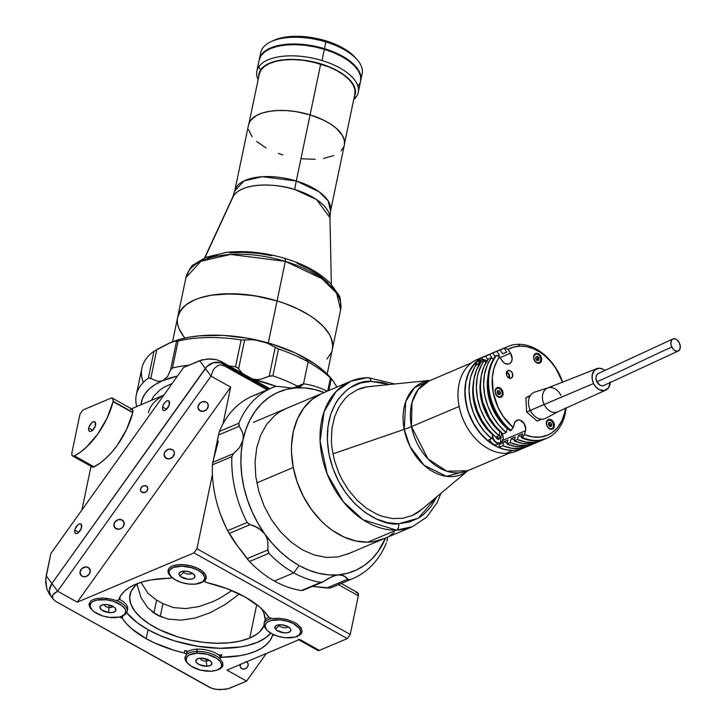 <?xml version="1.0" encoding="UTF-8"?>
<svg xmlns="http://www.w3.org/2000/svg" width="726" height="726" viewBox="0 0 726 726"><rect width="100%" height="100%" fill="white"/><g stroke="black" fill="none" stroke-linecap="round" stroke-linejoin="round"><path stroke-width="1.09" d="M246.568 661.84A4.274 3.63 -36.4 0 1 246.604 661.858A4.274 3.63 -36.4 0 1 247.602 662.729A4.274 3.63 -36.4 0 1 246.913 667.675A4.274 3.63 -36.4 0 1 241.731 668.682L240.179 666.595L241.731 668.682A4.274 3.63 -36.4 0 1 240.723 667.811A4.274 3.63 -36.4 0 1 240.379 664.453M338.715 584.53L338.715 584.53A5.182 2.559 119.2 0 1 338.67 584.766L358.326 595.756A5.182 2.559 -60.8 0 0 357.609 592.607L341.256 583.459M148.04 629.696A78.989 36.799 -168.2 0 0 270.716 633.126L265.879 637.619L257.394 642.338L246.604 645.759L240.469 646.948L219.842 648.282L197.291 646.213L174.739 640.931L160.682 635.831L148.04 629.696L146.162 638.662L148.04 629.696L137.296 622.754L126.651 612.753A78.989 36.799 -168.2 0 0 148.04 629.696M188.352 651.304A78.989 36.799 11.8 0 1 184.803 650.523L184.295 652.992A78.989 36.799 11.8 0 1 146.162 638.662A78.989 36.799 11.8 0 1 122.277 618.325L122.794 615.857A2.586 1.207 -168.2 0 0 122.739 615.784L122.794 615.857A78.989 36.799 11.8 0 1 122.748 615.784M272.74 634.234L272.431 635.686A78.989 36.799 11.8 0 1 221.33 657.266L221.847 654.807A78.989 36.799 11.8 0 1 218.453 654.788M244.98 596.926A78.989 36.799 11.8 0 1 268.865 617.263L264.7 611.918L259.255 606.682L244.98 596.926L227.075 588.695L206.846 582.597A2.586 1.207 11.8 0 1 205.603 582.134A2.586 1.207 11.8 0 1 204.687 580.918A2.586 1.207 11.8 0 1 204.859 580.6L206.229 577.651L205.231 574.284L201.982 570.917L196.891 567.968L190.584 565.808L183.85 564.701L177.525 564.792L172.398 566.053A19.42 9.048 11.8 0 1 194.459 566.988A19.42 9.048 11.8 0 1 206.148 578.268A19.42 9.048 11.8 0 1 204.859 580.6L205.068 581.753L206.846 582.597A78.989 36.799 11.8 0 1 244.98 596.926M249.753 638.063L256.732 604.631L249.753 638.063A68.916 32.107 11.8 0 1 171.481 634.769A68.916 32.107 11.8 0 1 129.981 594.73A68.916 32.107 11.8 0 1 138.475 583.169L134.882 586.127L130.998 591.617L129.664 597.77L130.943 604.35L134.773 611.101L141.007 617.762L149.42 624.079L159.675 629.814L177.634 636.838L190.666 640.205L203.952 642.374L216.992 643.254L229.271 642.8L240.333 641.049L249.753 638.063A68.916 32.107 11.8 0 0 264.092 625.576L260.017 631.511L257.158 633.943L249.753 638.063M261.75 608.923A68.916 32.107 11.8 0 1 265.226 619.877L263.955 613.298L261.75 608.923M171.127 576.589L171.109 576.707A19.42 9.048 11.8 0 1 168.123 570.327A19.42 9.048 11.8 0 1 172.398 566.053L169.349 568.059L168.069 570.681L168.668 573.658L171.499 577.279L171.136 578.023L151.081 579.911L142.868 581.762L135.617 584.285L129.482 587.416L124.554 591.118L120.943 595.302L118.71 599.903A78.989 36.799 11.8 0 1 169.811 578.323M186.8 652.52A2.586 1.207 -168.2 0 0 186.972 652.202A2.586 1.207 -168.2 0 0 184.803 650.523L184.295 652.992L173.986 650.242L154.738 643.009L146.162 638.662L131.887 628.907L126.442 623.67L121.968 617.98L119.227 617.055A2.586 1.207 11.8 0 1 121.496 617.663L121.796 616.22L121.496 617.663A2.586 1.207 11.8 0 1 122.277 618.325L122.476 615.512M146.362 486.057A3.884 3.294 -36.4 0 1 147.269 486.856A3.884 3.294 -36.4 0 1 146.643 491.348A3.884 3.294 -36.4 0 1 141.933 492.264L140.526 490.368L141.933 492.264A3.884 3.294 -36.4 0 1 141.016 491.466A3.884 3.294 -36.4 0 1 141.652 486.974A3.884 3.294 -36.4 0 1 146.362 486.057L143.63 485.803L141.198 487.509L140.49 490.186L141.398 491.883L144.665 492.518L147.097 490.812L147.795 488.126L146.362 486.057M88.254 567.505A5.436 4.619 -36.4 0 1 89.525 568.621A5.436 4.619 -36.4 0 1 88.645 574.91A5.436 4.619 -36.4 0 1 82.047 576.199L80.087 573.54L82.047 576.199A5.436 4.619 -36.4 0 1 80.777 575.083A5.436 4.619 -36.4 0 1 81.657 568.794A5.436 4.619 -36.4 0 1 88.254 567.505L85.432 566.961L81.702 568.739L79.996 572.351L81.303 575.664L83.862 576.753L85.877 576.562L89.28 574.157L90.26 570.409L88.254 567.505M122.14 520.007A5.436 4.619 -36.4 0 1 123.411 521.123A5.436 4.619 -36.4 0 1 122.531 527.412A5.436 4.619 -36.4 0 1 115.933 528.7L113.973 526.032L115.933 528.7A5.436 4.619 -36.4 0 1 114.663 527.584A5.436 4.619 -36.4 0 1 115.543 521.286A5.436 4.619 -36.4 0 1 122.14 520.007L118.311 519.644L114.908 522.039L113.882 524.844L115.189 528.165L118.755 529.245L121.669 528.147L123.166 526.659L124.146 522.911L122.14 520.007M172.352 449.621A5.436 4.619 -36.4 0 1 173.623 450.737A5.436 4.619 -36.4 0 1 172.743 457.035A5.436 4.619 -36.4 0 1 166.145 458.315L164.185 455.656L166.145 458.315A5.436 4.619 -36.4 0 1 164.875 457.199A5.436 4.619 -36.4 0 1 165.755 450.91A5.436 4.619 -36.4 0 1 172.352 449.621L168.523 449.267L165.12 451.663L164.094 454.467L165.401 457.779L168.967 458.868L172.697 457.081L174.403 453.469L174.122 451.636L172.352 449.621M206.238 402.122A5.436 4.619 -36.4 0 1 207.518 403.239A5.436 4.619 -36.4 0 1 206.629 409.528A5.436 4.619 -36.4 0 1 200.04 410.816L198.071 408.148L200.04 410.816A5.436 4.619 -36.4 0 1 198.761 409.7A5.436 4.619 -36.4 0 1 199.65 403.402A5.436 4.619 -36.4 0 1 206.238 402.122L202.409 401.759L199.695 403.357L197.98 406.959L199.296 410.281L202.853 411.361L206.583 409.582L208.298 405.97L207.582 403.338L206.238 402.122M220.886 515.36A88.055 64.641 67.1 0 0 225.541 526.377L220.858 515.278M229.661 534.173A88.055 64.641 67.1 0 0 238.128 546.814L229.661 534.173M246.613 681.115L229.407 688.339L225.441 689.319L216.684 689.473L211.429 688.212L55.975 601.527L209.288 687.232L213.925 688.965L219.597 689.7L228.145 688.729L246.613 681.115L226.957 670.125L246.613 681.115L266.306 653.5L246.613 681.115M53.089 599.059L55.975 601.527L53.089 599.059L52.381 596.227L53.969 593.469L57.599 591.2L51.9 583.486A12.95 10.99 143.6 0 0 51.31 596.672A12.95 10.99 -36.4 0 1 51.9 583.486L205.331 368.418L211.03 376.132L230.686 387.121L77.255 602.19L57.599 591.2L211.03 376.132L57.599 591.2L51.9 583.486L205.331 368.418L211.03 376.132L213.045 370.478L214.533 368.245L218.154 365.387L220.159 364.869L224.171 365.768L222.546 363.563A12.95 10.99 143.6 0 0 205.331 368.418A12.95 10.99 -36.4 0 1 222.546 363.563L268.529 389.263L222.546 363.563L220.922 361.357L216.284 359.624L207.654 358.943L199.632 360.704L205.331 368.418L199.632 360.704L183.596 367.474L50.838 553.557L46.201 575.763L51.9 583.486L46.201 575.763L45.684 582.252L46.736 588.595L49.205 593.814L53.216 599.24L52.444 597.661L52.889 594.812L57.599 591.2L77.255 602.19L193.969 552.885L196.927 548.738L212.437 474.486L196.927 548.738L350.241 634.442L347.291 638.581L193.969 552.885L196.927 548.738L350.241 634.442L347.291 638.581L319.349 650.387L299.693 639.397L226.957 670.125L299.693 639.397A5.182 2.559 119.2 0 1 298.105 639.434L317.761 650.423A5.182 2.559 -60.8 0 0 319.349 650.387L299.693 639.397L299.048 639.579M317.026 649.389L318.133 650.56L319.349 650.387L347.291 638.581L193.969 552.885L77.255 602.19L230.686 387.121L223.018 423.83L230.686 387.121L211.03 376.132L213.045 370.478L214.533 368.245L218.154 365.387L220.159 364.869L224.171 365.768L267.213 389.826L224.171 365.768L220.922 361.357L269.854 388.709L220.922 361.357L216.284 359.624L210.613 358.889L202.055 359.86L183.596 367.474L50.838 553.557L45.747 578.967L46.736 588.595L49.432 594.122M216.548 670.261L220.005 668.909L222.755 666.096L222.764 662.584L220.032 658.881A2.586 1.207 11.8 0 1 219.642 658.037L221.33 657.266L221.847 654.807A2.586 1.207 -168.2 0 0 220.15 655.569L219.642 658.037A2.586 1.207 11.8 0 1 221.33 657.266L240.061 655.678L248.274 653.827L255.525 651.304L261.659 648.173L266.587 644.47L270.199 640.287L272.577 635.441L274.773 635.014M186.283 654.988L186.128 653.89L184.295 652.992A2.586 1.207 11.8 0 1 186.455 654.67A2.586 1.207 11.8 0 1 186.283 654.988L185.057 657.057L185.066 659.408L186.31 661.885L188.914 664.49M136.969 584.285L141.089 597.77L147.741 607.689L156.88 614.886L168.151 619.096L181.119 620.149L195.303 617.998L210.141 612.744L225.069 604.577L239.507 593.814M119.79 597.28L120.089 599.712A78.989 36.799 -168.2 0 1 119.79 597.28M295.591 636.874L300.51 634.46L302.134 631.293L300.972 627.636L297.188 624.015L293.476 621.892L286.716 619.469L279.419 618.28L271.578 618.516L268.865 617.263M118.71 599.903L116.369 600.574L110.515 598.95L103.237 597.997L96.658 598.46L93.155 599.531L90.632 601.128L89.008 604.295L90.169 607.952L93.01 610.884M220.032 658.881L219.642 658.028M297.606 636.03L297.606 636.03A19.42 9.048 11.8 0 0 302.07 631.765A19.42 9.048 -168.2 0 1 298.277 635.722L297.025 636.303A18.132 8.449 11.8 0 1 266.859 630.005A18.132 8.449 11.8 0 1 266.106 629.034L265.144 627.936A19.42 9.048 -168.2 0 0 265.952 628.97L266.859 630.005M356.021 592.643L357.192 592.461M357.664 592.634L358.326 595.756L350.241 634.442L358.326 595.756L338.67 584.766L338.788 583.922M297.469 635.958L297.297 636.865M240.506 664.154L240.152 666.404L241.141 668.265L243.156 669.118L245.506 668.673L247.412 667.085L248.219 664.88L247.657 662.811L245.923 661.567M88.744 427.995A5.436 2.686 119.2 0 1 91.367 423.131A5.436 2.686 119.2 0 1 94.797 421.815A5.436 2.686 119.2 0 1 95.542 425.127A5.436 2.686 119.2 0 1 92.919 430.001A5.436 2.686 119.2 0 1 89.489 431.308A5.436 2.686 119.2 0 1 88.744 427.995L92.701 430.209L88.744 427.995L88.999 427.051L91.748 422.759L93.772 421.661L95.242 422.214L95.287 426.071L92.538 430.364L90.514 431.462L89.434 431.28L88.626 429.692L88.744 427.995M130.517 409.192L132.531 409.537L132.813 412.314A5.182 2.559 -60.8 0 0 132.105 409.155L112.448 398.166A5.182 2.559 119.2 0 1 113.165 401.324L132.813 412.314L113.165 401.324A5.182 2.559 119.2 0 1 113.084 401.65L132.74 412.631A5.182 2.559 -60.8 0 0 132.813 412.314A5.182 2.559 119.2 0 1 132.74 412.631L113.084 401.65A51.8 25.582 119.2 0 1 74.424 455.837A5.182 2.559 119.2 0 1 72.6 455.982A5.182 2.559 119.2 0 1 71.883 452.833L71.938 455.175L72.645 456.01L74.424 455.837L94.081 466.827L74.424 455.837L80.386 452.153L86.385 447.189L97.729 434.121L107.012 418.276L113.084 401.65A5.182 2.559 -60.8 0 0 113.165 401.324L112.875 398.547L110.86 398.202A5.182 2.559 119.2 0 1 112.448 398.166M162.615 407.014A5.436 2.686 119.2 0 1 165.238 402.15A5.436 2.686 119.2 0 1 168.668 400.834A5.436 2.686 119.2 0 1 169.421 404.146A5.436 2.686 119.2 0 1 166.789 409.019A5.436 2.686 119.2 0 1 163.359 410.326A5.436 2.686 119.2 0 1 162.615 407.014L166.572 409.228L162.615 407.014L162.869 406.07L164.312 403.266L166.318 401.242L167.642 400.679L169.122 401.233L169.158 405.09L166.408 409.382L164.385 410.48L163.305 410.299L162.497 408.711L162.615 407.014M74.796 530.116A5.436 2.686 119.2 0 1 77.419 525.252A5.436 2.686 119.2 0 1 80.849 523.936A5.436 2.686 119.2 0 1 81.593 527.248A5.436 2.686 119.2 0 1 78.971 532.122A5.436 2.686 119.2 0 1 75.54 533.428A5.436 2.686 119.2 0 1 74.796 530.116L78.753 532.33L74.796 530.116L75.05 529.172L77.8 524.88L79.824 523.782L81.294 524.335L81.339 528.192L78.589 532.485L76.566 533.583L75.486 533.401L74.814 532.494L74.796 530.116M148.44 412.785A88.055 41.028 11.8 0 1 163.695 395.38L162.733 395.897M82.918 410.009L79.969 414.147L71.883 452.833L79.969 414.147L82.918 410.009L110.86 398.202L82.918 410.009M72.6 455.982L92.256 466.972A5.182 2.559 -60.8 0 0 94.081 466.827A51.8 25.582 -60.8 0 0 132.74 412.631L126.669 429.266L117.385 445.111L111.886 452.107L106.041 458.179L100.043 463.143L93.418 467.081L92.302 467L91.44 465.493M163.904 395.089L131.451 408.792L163.904 395.089M91.022 466.283L81.884 510.051L91.022 466.283M51.147 596.436L49.559 592.407L49.459 590.156L51.9 583.486L206.964 366.503L213.435 362.71L220.486 362.691L268.529 389.263M154.23 613.261L159.675 616.301M302.76 590.456L322.734 582.016L332.172 576.48L338.28 574.847A97.121 71.302 -112.9 0 1 299.067 565.518L293.849 572.841A103.591 76.048 67.1 0 0 320.865 582.316L323.279 581.753L327.598 578.858L334.849 575.518L347.572 573.222L356.339 570.019L364.425 565.3L371.694 559.138L378.019 551.66L385.588 538.02A97.121 71.302 -112.9 0 1 338.28 574.847L343.942 575.782L347.654 579.167L326.782 587.987L330.23 587.996L349.669 579.793L347.654 579.167L326.782 587.987L312.389 586.39L330.23 587.996A103.591 76.048 67.1 0 0 333.47 586.753L352.909 578.54A103.591 76.048 -112.9 0 1 349.669 579.793L330.23 587.996A103.591 76.048 -112.9 0 0 336.619 585.301M322.471 582.125L301.426 590.528L320.865 582.316A103.591 76.048 -112.9 0 1 293.849 572.841L274.41 581.045A103.591 76.048 67.1 0 0 301.426 590.528L303.187 590.057L301.426 590.528A103.591 76.048 -112.9 0 1 274.41 581.045L293.849 572.841A103.591 76.048 -112.9 0 1 268.929 553.285L267.976 549.891L247.103 558.711L249.49 561.497L268.929 553.285L249.49 561.497A103.591 76.048 67.1 0 0 274.41 581.045A103.591 76.048 -112.9 0 1 249.49 561.497L237.03 545.28L230.287 534.69M324.44 392.621L314.54 389.481L304.666 387.92L295.01 387.947L285.708 389.581L276.951 392.784L268.865 397.503L261.596 403.656L255.271 411.143L249.989 419.828L245.86 429.574L242.929 440.201L241.268 451.527L240.896 463.37L241.822 475.53L244.018 487.781L247.466 499.924L252.094 511.748L257.83 523.056L264.573 533.646L272.196 543.347L280.59 551.987L289.601 559.419L299.067 565.518L308.84 570.173L318.741 573.313L328.615 574.883L341.356 574.947L346.039 577.234L348.017 579.575L349.669 579.793A103.591 76.048 67.1 0 0 386.359 542.975A103.591 76.048 -112.9 0 1 352.909 578.54M348.925 553.475L338.062 556.906L326.382 557.432L314.322 555.036L302.352 549.818L290.926 541.968L280.499 531.786L271.451 519.671L264.146 506.086L258.855 491.547L255.788 476.619L255.053 461.881L256.695 447.888L260.634 435.183L266.723 424.256L274.737 415.526L279.365 412.096L285.962 408.611M302.56 384.372L301.68 385.642L302.56 384.372L293.912 388.029L304.321 383.909A103.591 76.048 -112.9 0 1 327.181 391.205A103.591 76.048 67.1 0 0 304.321 383.909L303.123 383.936M244.662 554.982L237.03 545.28L227.665 530.67A103.591 76.048 -112.9 0 1 212.419 464.822L218.462 435.019L239.344 426.207L238.827 423.249L219.388 431.462L218.462 435.019L219.388 431.462L238.827 423.249A103.591 76.048 -112.9 0 1 272.277 387.684A103.591 76.048 -112.9 0 1 275.517 386.432L278.965 386.45L275.517 386.432A103.591 76.048 67.1 0 0 238.827 423.249L238.927 425.518L242.665 432.75L243.255 436.417L242.929 440.201A97.121 71.302 -112.9 0 1 295.01 387.947A97.121 71.302 -112.9 0 1 324.114 392.494M257.267 394.599L256.078 394.645A103.591 76.048 -112.9 0 0 219.388 431.462A103.591 76.048 67.1 0 1 252.839 395.897L272.277 387.684M386.904 541.278L387.285 539.409L386.904 541.278M215.395 451.835L218.462 435.019L239.344 426.207L242.665 432.75L243.255 436.417L242.929 440.201L239.598 447.47L233.636 453.523L212.754 462.344L212.419 464.822L231.857 456.609L233.636 453.523L212.754 462.344L218.317 441.208M227.665 530.67L247.103 522.457A103.591 76.048 -112.9 0 1 231.857 456.609L212.419 464.822A103.591 76.048 67.1 0 0 227.665 530.67L229.216 533.456L250.098 524.635L247.103 522.457L227.665 530.67M261.705 530.434L264.573 533.646L266.633 537.394L267.84 541.451L267.976 549.891L247.103 558.711L237.03 545.28L229.216 533.456L250.098 524.635L258.202 527.856L264.573 533.646L266.633 537.394L267.84 541.451L267.93 550.807L268.929 553.285A103.591 76.048 67.1 0 0 293.849 572.841L299.067 565.518A97.121 71.302 -112.9 0 1 264.573 533.646A97.121 71.302 -112.9 0 1 242.929 440.201L239.598 447.47L232.946 454.158L231.857 456.609A103.591 76.048 67.1 0 0 247.103 522.457L249.19 524.335L254.263 525.933L261.705 530.434M387.285 539.409L387.639 537.158L387.285 539.409M300.165 386.695L301.68 385.642L297.95 387.484L291.444 388.056L278.965 386.45L291.444 388.056L299.629 386.949M331.591 378.872L330.167 377.248A97.121 45.248 -168.2 0 0 305.219 358.027L308.105 361.92A103.591 48.261 11.8 0 1 330.43 377.974L332.644 380.224L336.918 387.085M331.147 378.627L328.869 390.488L331.319 378.754L330.43 377.974L327.716 390.978L330.43 377.974A103.591 48.261 -168.2 0 0 308.105 361.92L303.522 383.863L308.105 361.92A103.591 48.261 -168.2 0 0 278.503 348.943L275.236 347.382L269.192 376.286L272.876 375.859L278.503 348.943L272.876 375.859A103.591 48.261 11.8 0 1 297.624 386.241A103.591 48.261 -168.2 0 0 272.876 375.859L270.072 375.914L260.961 379.199L256.596 379.553L252.267 378.999L276.107 386.368M168.423 343.534L179.331 339.487L189.005 337.245L199.623 335.802L222.982 335.376L247.802 338.243L272.395 344.215L295.083 352.872L314.322 363.626L322.235 369.561L330.239 377.329M143.167 381.785L142.904 381.377A103.591 48.261 11.8 0 1 154.003 351.202L170.764 342.49L174.948 341.057L178.097 341.02A103.591 48.261 11.8 0 1 241.132 339.886L244.635 339.959L238.591 368.862L244.635 339.959L241.132 339.886L235.514 366.802A103.591 48.261 -168.2 0 0 229.089 365.922A103.591 48.261 11.8 0 1 235.514 366.802L237.266 367.51L242.321 373.318L237.992 368.136L235.514 366.802L241.132 339.886A103.591 48.261 -168.2 0 0 178.097 341.02L172.479 367.946L178.097 341.02L176.554 341.193L170.519 370.097L172.479 367.946A103.591 48.261 11.8 0 1 188.932 365.223A103.591 48.261 -168.2 0 0 172.479 367.946L170.819 369.343L167.524 376.594L162.805 380.624A97.121 45.248 11.8 0 1 177.453 376.095L162.805 380.624L155.5 384.317L149.592 388.664L145.164 393.574L142.305 398.973L141.053 404.754A97.121 45.248 11.8 0 1 162.805 380.624L159.929 381.304L156.898 381.086L150.128 378.092L148.385 378.119A103.591 48.261 -168.2 0 0 136.751 406.56A103.591 48.261 11.8 0 1 136.279 395.026A103.591 48.261 11.8 0 1 148.385 378.119L154.003 351.202L148.385 378.119L150.79 378.437L156.825 349.524L168.532 343.48A97.121 45.248 -168.2 0 0 168.405 343.543M142.904 381.377L143.603 382.03M154.003 351.202A103.591 48.261 -168.2 0 0 141.906 368.109L136.279 395.026M252.639 379.09A97.121 45.248 11.8 0 1 275.962 386.314M151.38 400.38L153.694 396.214L160.219 389.726L164.602 386.922L172.189 383.473M167.76 343.852L170.764 342.49A97.121 45.248 -168.2 0 1 260.235 340.866L268.384 343.661L278.503 348.943A103.591 48.261 11.8 0 1 308.105 361.92L305.219 358.027A97.121 45.248 -168.2 0 0 260.235 340.866L251.904 339.668L244.635 339.959L251.904 339.668L260.235 340.866L268.384 343.661L275.236 347.382L269.192 376.286L260.961 379.199L256.596 379.553L252.267 378.999M331.365 378.636L333.942 382.067M156.825 349.524L150.79 378.437L156.898 381.086L159.929 381.304L162.805 380.624L167.524 376.594L170.519 370.097L176.554 341.193L174.948 341.057L170.764 342.49A97.121 45.248 -168.2 0 0 168.532 343.48M140.998 582.325L148.004 593.342L156.589 600.103L153.939 612.789L151.934 611.582M153.939 612.789L160.274 616.329L162.923 603.642L156.589 600.103L153.939 612.789M162.37 617.418L160.274 616.329L162.923 603.642L173.514 607.598L185.702 608.588L199.024 606.573L212.963 601.627L219.996 598.115L231.912 590.61M206.157 661.132L206.592 659.017L206.157 661.132A4.401 2.051 -168.2 0 0 208.77 659.952A4.401 2.051 11.8 0 1 206.157 661.132L206.892 666.259L206.157 661.132A4.401 2.051 11.8 0 1 200.167 658.155A4.401 2.051 -168.2 0 0 206.157 661.132M200.748 658.119A8.158 3.802 11.8 0 1 211.012 661.649A8.158 3.802 11.8 0 1 206.892 666.259L210.486 665.415L211.838 663.491L211.23 661.912L208.271 659.698L200.748 658.119L198.144 658.536L195.947 660.161L196.401 662.466L199.36 664.68L206.892 666.259A8.158 3.802 11.8 0 1 197.463 663.519A8.158 3.802 11.8 0 1 197.436 658.809A8.158 3.802 11.8 0 1 200.748 658.119M221.348 657.193A19.42 9.048 -168.2 0 0 197.209 649.135L196.991 653.146A18.132 8.449 11.8 0 1 217.945 659.235A18.132 8.449 11.8 0 1 217.991 669.69A18.132 8.449 11.8 0 1 210.64 671.232A18.132 8.449 11.8 0 1 187.825 663.392A18.132 8.449 11.8 0 1 196.991 653.146L196.737 651.385A19.42 9.048 -168.2 0 0 186.464 654.625A19.42 9.048 11.8 0 1 196.737 651.385L197.209 649.135A19.42 9.048 -168.2 0 0 186.936 652.384M187.399 662.883A19.42 9.048 11.8 0 1 185.012 657.212A19.42 9.048 -168.2 0 0 186.909 662.357L187.825 663.392M196.737 651.385A19.42 9.048 11.8 0 1 219.642 658.273A19.42 9.048 -168.2 0 0 196.737 651.385M217.991 669.69L219.243 669.109A19.42 9.048 -168.2 0 0 223.036 665.152A19.42 9.048 11.8 0 1 218.58 669.39M210.64 671.232L200.34 670.053L191.21 666.223L187.344 662.811L186.328 661.032L186.328 657.683L188.987 655.015L196.991 653.146L207.291 654.326L216.421 658.155L220.287 661.567L221.648 665.08L221.303 666.695L220.287 668.147L216.43 670.307L210.64 671.232M108.973 607.471A4.401 2.051 11.8 0 1 104.272 604.549A4.401 2.051 -168.2 0 0 108.973 607.471L108.619 612.544A8.158 3.802 11.8 0 1 100.887 609.305A8.158 3.802 11.8 0 1 101.531 605.203A8.158 3.802 11.8 0 1 107.212 604.622L104.208 604.549L100.878 605.584L99.925 607.626L101.658 609.994L108.619 612.544L112.938 612.408L115.57 610.983L115.615 608.742L114.163 607.172L107.212 604.622A8.158 3.802 11.8 0 1 115.116 608.043A8.158 3.802 11.8 0 1 108.619 612.544L108.973 607.471A4.401 2.051 -168.2 0 0 112.875 606.346A4.401 2.051 11.8 0 1 108.973 607.471L109.481 605.048L108.973 607.471M106.45 598.251L106.35 599.776A18.132 8.449 11.8 0 1 123.529 606.963A18.132 8.449 11.8 0 1 122.095 616.084A18.132 8.449 11.8 0 1 109.481 617.39A18.132 8.449 11.8 0 1 91.921 609.786A18.132 8.449 11.8 0 1 106.35 599.776L106.45 598.251M122.095 616.084L123.338 615.503A19.42 9.048 -168.2 0 0 116.668 600.602A19.42 9.048 11.8 0 1 127.159 611.428A19.42 9.048 11.8 0 1 122.685 615.784M127.159 611.428L127.631 609.187A19.42 9.048 -168.2 0 0 118.964 599.159M91.494 609.268A19.42 9.048 11.8 0 1 89.117 603.596A19.42 9.048 -168.2 0 0 91.013 608.751L91.921 609.786M106.35 599.776L113.265 601.255L121.814 605.448L125.026 608.942L125.68 610.702L124.926 613.915L121.587 616.31L119.091 617.082L109.481 617.39L102.566 615.911L94.017 611.709L92.111 609.994L90.151 606.455L90.904 603.252L92.275 601.927L96.739 600.075L106.35 599.776M279.465 625.603A4.401 2.051 11.8 0 1 279.201 624.768A4.401 2.051 -168.2 0 0 279.465 625.603L275.317 628.907A8.158 3.802 11.8 0 1 276.47 625.422A8.158 3.802 11.8 0 1 290.046 628.262A8.158 3.802 11.8 0 1 290.391 628.698L287.587 626.447L281.615 624.787L276.379 625.467L274.836 627.337L275.317 628.907L276.942 630.458L284.084 632.818L287.024 632.782L290.128 631.611L290.872 630.268L290.391 628.698A8.158 3.802 11.8 0 1 285.608 632.881A8.158 3.802 11.8 0 1 275.317 628.907L279.465 625.603A4.401 2.051 -168.2 0 0 283.948 627.691A4.401 2.051 -168.2 0 0 287.805 626.565A4.401 2.051 11.8 0 1 283.948 627.691A4.401 2.051 11.8 0 1 279.465 625.603L279.646 624.741L279.465 625.603M266.433 629.487A19.42 9.048 11.8 0 1 265.144 627.936L266.106 629.034A18.132 8.449 11.8 0 1 276.733 619.741A18.132 8.449 11.8 0 1 299.593 628.562L300.9 627.527L299.593 628.562A18.132 8.449 11.8 0 1 297.025 636.303M268.82 617.191A19.42 9.048 -168.2 0 0 264.545 621.465L264.073 623.707A19.42 9.048 11.8 0 1 271.442 618.498A19.42 9.048 -168.2 0 0 265.144 627.936A19.42 9.048 11.8 0 1 264.073 623.707M299.593 628.562L300.664 632.047L299.021 635.041L294.919 637.083L285.59 637.727L278.639 636.466L272.332 634.034L267.622 630.803L266.106 629.034L265.035 625.558L266.678 622.563L270.789 620.521L280.118 619.868L287.06 621.138L293.377 623.57L299.593 628.562M183.805 572.306A4.401 2.051 11.8 0 1 183.306 571.162A4.401 2.051 -168.2 0 0 183.805 572.306L179.866 575.863A8.158 3.802 11.8 0 1 180.574 571.816A8.158 3.802 11.8 0 1 194.033 574.52L189.286 571.879L184.631 571.117L180.756 571.734L178.968 573.522L179.268 575.065L180.738 576.635L187.725 579.167L192.036 579.012L194.024 578.168L194.931 576.871L194.033 574.52A8.158 3.802 11.8 0 1 194.151 574.656A8.158 3.802 11.8 0 1 190.611 579.23A8.158 3.802 11.8 0 1 179.866 575.863L183.805 572.306A4.401 2.051 -168.2 0 0 188.352 574.112A4.401 2.051 -168.2 0 0 191.909 572.959A4.401 2.051 11.8 0 1 188.352 574.112A4.401 2.051 11.8 0 1 183.805 572.306L184.059 571.117L183.805 572.306M203.906 572.605L202.681 573.703A18.132 8.449 11.8 0 1 201.129 582.697A18.132 8.449 11.8 0 1 171.218 576.689A18.132 8.449 11.8 0 1 170.955 576.399A18.132 8.449 11.8 0 1 178.814 566.235A18.132 8.449 11.8 0 1 202.681 573.703L203.906 572.605M201.719 582.397A19.42 9.048 -168.2 0 0 202.373 582.116A19.42 9.048 -168.2 0 0 206.175 578.15A19.42 9.048 11.8 0 1 201.719 582.397M170.329 575.673A19.42 9.048 11.8 0 1 168.151 570.209A19.42 9.048 -168.2 0 0 170.047 575.364L170.955 576.399M202.681 573.703L204.696 577.234L204.696 578.921L202.663 581.798L195.339 584.131L188.678 584.022L181.754 582.57L175.619 579.992L171.218 576.689L169.203 573.15L169.212 571.471L169.893 569.928L173.178 567.505L181.79 566.135L192.145 567.823L198.28 570.4L202.681 573.703M321.636 393.556L311.899 399.536L303.749 408.076L297.488 418.838L293.368 431.416L291.543 445.328L291.516 452.616L293.24 467.499L297.261 482.336L303.432 496.539L311.499 509.57L321.173 520.923L326.5 525.833L332.072 530.171L343.779 536.95L355.849 540.997L367.801 542.168A78.989 57.989 67.1 0 0 383.827 538.765A78.989 57.989 -112.9 0 1 293.24 467.499L256.795 482.899L293.24 467.499A78.989 57.989 -112.9 0 1 322.353 393.238A78.989 57.989 67.1 0 0 295.89 478.153A78.989 57.989 67.1 0 0 367.801 542.168L396.36 530.107A78.989 57.989 -112.9 0 1 324.449 466.092A78.989 57.989 -112.9 0 1 350.912 381.177A78.989 57.989 -112.9 0 1 366.929 377.774A5.182 3.376 88.6 0 1 367.819 377.593A5.182 3.376 88.6 0 1 371.14 381.395A5.182 3.376 -91.4 0 0 367.819 377.593M468.007 470.593L446.481 476.347L424.129 465.302L410.027 446.526L404.2 429.365A51.8 9.756 169.1 0 0 411.46 426.607L427.941 458.859L446.835 471.228L467.589 470.766A48.951 35.937 67.1 0 1 411.46 426.607L459.15 406.46L411.46 426.607A51.8 9.756 -10.9 0 1 404.2 429.365A49.994 36.699 -112.9 0 1 429.901 380.424L414.519 387.648L405.743 401.451L404.2 429.365L332.889 453.877L404.2 429.365A49.994 36.699 -112.9 0 0 468.007 470.593M471.419 362.882L430.554 380.351L369.053 386.595A68.634 50.384 67.1 0 0 358.154 389.363M429.502 380.587A48.951 35.937 67.1 0 0 411.46 426.607L411.978 402.476L418.04 389.69L429.502 380.587M411.56 515.805A68.634 50.384 67.1 0 0 421.153 509.924L468.497 470.185M436.762 496.829L418.249 518.237L398.638 523.745C382.829 527.012 339.904 506.63 328.96 453.968C319.549 401.269 354.224 378.945 371.14 381.395L382.312 382.493L389.327 384.535L371.14 381.395L360.495 383.038L350.785 387.348L346.402 390.461L338.779 398.438L335.621 403.239L330.747 414.192L327.961 426.625L327.353 440.056L328.96 453.968L332.717 467.825L338.479 481.102L346.03 493.281L355.068 503.889L365.251 512.529L376.186 518.863L387.466 522.647L398.638 523.745A5.182 3.376 88.6 0 1 396.36 530.107A5.182 3.376 -91.4 0 0 398.638 523.745L409.282 522.103L418.993 517.792L423.376 514.68L430.999 506.703L436.843 496.638M253.51 422.323L350.912 381.177L336.074 391.532L324.132 411.615L320.102 441.054L327.199 473.987L343.425 501.866L363.1 519.78L396.36 530.107L412.386 526.704A78.989 57.989 -112.9 0 1 396.36 530.107L367.801 542.168L373.6 541.66L384.544 538.456M372.102 386.395L367.066 386.84L357.555 389.617L349.097 394.817L345.367 398.265L339.078 406.696L334.55 416.887L331.954 428.449L331.392 440.936L331.882 447.379L334.396 460.357L338.842 473.025L341.737 479.096L348.752 490.422L357.156 500.287L366.63 508.318L376.803 514.208L382.03 516.277L392.512 518.555L402.712 518.3L412.214 515.524L421.652 509.507M368.69 377.765L366.929 377.774A78.989 57.989 -112.9 0 1 368.69 377.765M389.59 535.797L394.282 532.476M329.423 400.298L329.976 400.135M523.609 448.087L516.703 450.111L513.046 450.429L506.158 453.342A49.858 36.599 67.1 0 0 516.268 451.191L523.156 448.278A49.858 36.599 -112.9 0 1 513.046 450.429A49.858 36.599 -112.9 0 1 467.653 410.027A49.858 36.599 -112.9 0 1 484.351 356.43A49.858 36.599 -112.9 0 1 484.433 356.402L480.721 358.308L475.049 362.909L468.66 372.592L466.065 380.533L464.912 389.308L465.983 403.302L468.515 412.667L472.408 421.625L480.449 433.585L486.974 440.119L497.882 447.134L505.496 449.693L513.046 450.429L506.158 453.342A49.858 36.599 -112.9 0 1 460.075 410.499A49.858 36.599 -112.9 0 1 481.011 358.127M519.607 449.494A49.858 36.599 -112.9 0 1 506.158 453.342A49.858 36.599 67.1 0 1 460.774 412.94A49.858 36.599 67.1 0 1 477.472 359.343L484.351 356.43M506.467 372.111L506.276 373.536M498.136 438.822L496.53 438.459M508.817 373.89L506.412 372.783M498.1 439.493L498.036 437.814M508.354 377.683L509.18 375.832L508.209 373.591M549.391 419.292L547.449 420.118L549.391 419.292A5.182 3.802 -112.9 0 1 554.11 423.494A5.182 3.802 -112.9 0 1 552.377 429.057A5.182 3.802 -112.9 0 1 551.324 429.284A5.182 3.802 -112.9 0 1 546.605 425.082A5.182 3.802 -112.9 0 1 548.348 419.519A5.182 3.802 -112.9 0 1 549.391 419.292L550.97 419.637L553.085 421.434L554.355 426.108L553.82 427.75L552.069 429.166L549.745 428.939L548.321 427.832A45.193 33.178 -112.9 0 1 548.275 427.895L546.696 425.363L546.36 422.468L547.377 420.191L549.391 419.292M536.65 353.335L534.708 354.152L536.65 353.335A5.182 3.802 -112.9 0 1 541.369 357.528A5.182 3.802 -112.9 0 1 539.627 363.1A5.182 3.802 -112.9 0 1 538.583 363.318A5.182 3.802 -112.9 0 1 533.864 359.125A5.182 3.802 -112.9 0 1 535.597 353.553A5.182 3.802 -112.9 0 1 536.65 353.335L538.991 354.116L541.278 357.256L541.414 361.022L539.327 363.209L536.242 362.537L533.955 359.397L533.574 357.446L534.154 354.869L536.65 353.335M498.136 387.439L496.194 388.256L498.136 387.439A5.182 3.802 -112.9 0 1 502.855 391.632A5.182 3.802 -112.9 0 1 501.112 397.204A5.182 3.802 -112.9 0 1 500.069 397.431A5.182 3.802 -112.9 0 1 495.35 393.229A5.182 3.802 -112.9 0 1 497.083 387.657A5.182 3.802 -112.9 0 1 498.136 387.439L501.194 388.827L502.764 391.359L502.9 395.125L500.813 397.313L497.718 396.641L495.441 393.501L495.059 391.55L495.64 388.973L498.136 387.439M510.36 378.364A4.147 3.04 -112.9 0 1 506.585 375.006A4.147 3.04 -112.9 0 1 507.973 370.55A4.147 3.04 -112.9 0 1 508.817 370.369L507.265 371.022L508.817 370.369A4.147 3.04 -112.9 0 1 512.592 373.727A4.147 3.04 -112.9 0 1 511.204 378.182A4.147 3.04 -112.9 0 1 510.36 378.364L507.919 377.248L506.657 375.224L506.548 372.211L508.218 370.46L510.687 370.995L512.52 373.509L512.356 377.139L510.36 378.364M503.145 348.498L499.905 349.859A49.858 36.599 67.1 0 0 496.911 351.357L500.15 349.986A49.858 36.599 -112.9 0 1 503.145 348.498A49.858 36.599 -112.9 0 1 505.205 347.727L500.15 349.986L502.701 353.88L506.748 352.174L504.198 348.271L505.015 347.935L508.046 349.415A47.263 34.703 -112.9 0 1 520.224 346.102L518.119 344.296A49.858 36.599 67.1 0 0 505.015 347.935A49.858 36.599 -112.9 0 1 508.009 346.438A49.858 36.599 -112.9 0 1 518.119 344.296A49.858 36.599 -112.9 0 1 562.65 382.085A49.858 36.599 67.1 0 0 518.119 344.296L520.224 346.102A47.263 34.703 -112.9 0 1 562.514 382.139L555.916 368.554L551.079 362.02L545.544 356.412L539.5 351.892L533.138 348.607L526.64 346.656L520.224 346.102L513.881 347.019L508.046 349.415L510.523 353.19A7.514 5.518 -112.9 0 1 509.216 363.853A7.514 5.518 -112.9 0 1 502.065 360.686L499.588 356.902L497.31 360.377L493.943 368.436L492.301 377.638L493.217 392.575L498.054 407.422L503.227 416.452L513.246 427.596L514.244 423.73A7.514 5.518 -112.9 0 1 516.948 420.309A7.514 5.518 -112.9 0 1 518.473 419.982A7.514 5.518 -112.9 0 1 525.497 430.727L502.964 440.246L525.497 430.727L524.499 434.593L522.312 437.488A49.858 36.599 67.1 0 0 566.062 408.085A49.858 36.599 -112.9 0 1 546.805 438.295A49.858 36.599 -112.9 0 1 522.312 437.488L521.504 437.832A49.858 36.599 67.1 0 0 545.997 438.631L546.805 438.295M495.858 351.575L492.618 352.945A49.858 36.599 67.1 0 0 489.623 354.433L492.863 353.063A49.858 36.599 -112.9 0 1 495.858 351.575A49.858 36.599 -112.9 0 1 497.918 350.803L492.863 353.063L495.15 356.557L492.863 353.063L489.623 354.433L492.673 352.918M488.571 354.651L484.514 356.366A49.858 36.599 67.1 0 0 481.519 357.854L485.576 356.148A49.858 36.599 -112.9 0 1 488.571 354.651A49.858 36.599 -112.9 0 1 490.622 353.88L485.576 356.148L487.863 359.642L485.576 356.148L481.519 357.854L484.578 356.339M508.009 346.438L507.193 346.783A49.858 36.599 67.1 0 0 504.198 348.271L505.015 347.935L508.046 349.415L510.523 353.19L500.06 357.609L510.523 353.19L512.148 358.671L511.658 361.23L510.351 363.136L508.418 364.098L505.033 363.499L502.937 361.82L499.588 356.902L496.557 355.422A49.858 36.599 67.1 0 0 511.059 430.491L513.246 427.596A47.263 34.703 -112.9 0 1 499.588 356.902L496.557 355.422L495.74 355.767A49.858 36.599 67.1 0 0 510.251 430.836L511.059 430.491A49.858 36.599 -112.9 0 1 496.557 355.422L493.29 359.434L491.257 363.517L488.525 372.737L487.7 382.956L488.017 388.274L490.095 399.019L493.998 409.455L499.524 419.047L506.403 427.324L510.251 430.836L513.246 427.596L514.861 422.205L517.048 420.263L518.473 419.982L515.651 421.171L518.473 419.982L519.988 420.191L524.099 423.485L525.733 428.966L524.499 434.593L521.504 437.832L522.529 433.849L518.482 435.555A45.193 33.178 67.1 0 0 521.785 436.725L518.482 435.555L517.457 439.539L526.15 442.107L534.663 442.288L543.937 439.402A49.858 36.599 -112.9 0 1 541.95 440.346A49.858 36.599 -112.9 0 1 517.457 439.539L514.217 440.909A49.858 36.599 67.1 0 0 538.71 441.717L541.95 440.346M539.327 441.444L531.423 443.65L522.911 443.477L514.217 440.909L515.242 436.925L511.195 438.631L510.16 442.624L506.92 443.994L507.955 440.001L503.898 441.717A45.193 33.178 67.1 0 0 507.211 442.887L503.898 441.717L502.873 445.7L511.567 448.26L520.079 448.441L529.354 445.564A49.858 36.599 -112.9 0 1 527.366 446.499A49.858 36.599 -112.9 0 1 502.873 445.7L498.826 447.416A49.858 36.599 67.1 0 0 523.319 448.214L527.366 446.499M546.614 438.359L538.71 440.573L530.198 440.392L521.504 437.832L522.529 433.849L518.482 435.555L517.457 439.539L514.217 440.909L515.242 436.925L511.195 438.631A45.193 33.178 67.1 0 0 514.498 439.802L511.195 438.631L510.16 442.624L518.854 445.183L527.366 445.365L536.65 442.488A49.858 36.599 -112.9 0 1 534.654 443.423A49.858 36.599 -112.9 0 1 510.16 442.624L506.92 443.994A49.858 36.599 67.1 0 0 531.414 444.793L534.654 443.423M487.963 376.712A45.193 33.178 67.1 0 0 507.229 428.558L497.755 417.931L490.967 404.772L487.591 390.488L487.981 376.631M493.145 359.688L491.693 357.473L489.242 361.149L487.2 365.232L484.478 374.453L483.652 384.662L484.768 395.361L487.781 406.015L492.518 416.098L498.762 425.091L506.194 432.551L507.229 428.558L506.194 432.551A49.858 36.599 -112.9 0 1 491.693 357.473L488.453 358.844A49.858 36.599 67.1 0 0 502.955 433.912L506.194 432.551L502.955 433.912L495.522 426.452L489.279 417.459L482.808 402.104L480.73 391.359L480.412 386.032L481.238 375.814L483.961 366.603L488.453 358.844L491.693 357.473L493.145 359.688M480.676 379.789A45.193 33.178 67.1 0 0 499.933 431.634L490.467 421.016L483.679 407.849L480.294 393.565L480.694 379.707M485.857 362.764L484.405 360.55L481.955 364.225L478.316 372.765L477.191 377.529L476.365 387.738L477.481 398.447L480.485 409.101L485.231 419.174L491.475 428.168L498.907 435.627L499.933 431.634L498.907 435.627A49.858 36.599 -112.9 0 1 484.405 360.55L481.166 361.92A49.858 36.599 67.1 0 0 495.667 436.998L498.907 435.627L495.667 436.998L488.235 429.538L481.991 420.545L477.245 410.471L474.241 399.817L473.443 394.436L473.125 389.109L473.951 378.899L476.673 369.679L481.166 361.92L484.405 360.55L485.857 362.764M473.388 382.865A45.193 33.178 67.1 0 0 492.645 434.72L483.18 424.093L476.392 410.925L473.007 396.641L473.397 382.784M478.561 365.85L477.118 363.635L474.659 367.302L471.029 375.841L469.894 380.605L469.078 390.824L470.194 401.523L473.198 412.177L477.944 422.251L484.188 431.244L491.62 438.704L492.645 434.72L491.62 438.704A49.858 36.599 -112.9 0 1 477.118 363.635L473.062 365.341A49.858 36.599 67.1 0 0 487.573 440.419L491.62 438.704L487.573 440.419L480.14 432.959L473.897 423.966L469.15 413.893L467.417 408.602L465.339 397.857L465.021 392.53L465.847 382.321L468.579 373.1L473.062 365.341L477.118 363.635L478.561 365.85M549.382 426.153L550.072 424.919A45.193 33.178 -112.9 0 1 549.382 426.144M532.04 444.521L524.127 446.735L515.614 446.554L506.92 443.994L507.955 440.001L503.898 441.717L502.873 445.7L498.826 447.416L499.651 444.203L502.083 443.178L502.628 441.054M565.472 408.348A47.263 34.703 -112.9 0 1 524.499 434.593L532.666 436.925L540.652 437.043L548.076 434.938L551.451 433.077L557.341 427.859L561.851 420.862L564.746 412.441L565.536 407.821M486.692 361.013L485.522 360.169M482.563 359.452L481.519 357.854L482.563 359.452M491.629 357.501L489.623 354.433L491.629 357.501M499.969 349.841L496.911 351.357L499.461 355.25L497.718 355.985L499.461 355.25L496.911 351.357L500.15 349.986L502.701 353.88L504.997 352.772A45.193 33.178 67.1 0 0 502.701 353.88L506.748 352.174L504.198 348.271L507.256 346.756M499.388 355.141L497.673 355.867A45.193 33.178 67.1 0 0 497.564 355.912L497.709 355.849M535.561 358.435L537.249 359.76A45.193 33.178 67.1 0 0 535.561 358.435M509.28 378.164A4.147 3.04 67.1 0 0 506.657 371.93M499.552 394.49A5.182 3.802 67.1 0 0 499.261 393.056M537.775 358.953A5.182 3.802 67.1 0 0 536.441 356.548M550.816 426.344A5.182 3.802 67.1 0 0 550.517 424.919M530.461 395.307L525.869 397.775L530.107 395.87M529.181 397.875L529.109 396.405L525.869 397.775L526.64 412.023L529.88 410.653L529.798 409.183M530.96 411.588L529.88 410.653L526.64 412.023L537.113 421.071L540.353 419.71L539.273 418.775M541.351 419.174L537.113 421.071M540.09 419.483L540.779 419.111M599.159 373.182L597.48 374.071L596.364 375.787L595.973 378.065L596.845 381.749C621.302 371.313 654.571 354.46 671.831 347.055A6.607 4.283 -113.5 0 1 672.911 338.951A6.607 4.283 -113.5 0 1 679.355 342.908A6.607 4.283 -113.5 0 1 678.275 351.021A6.607 4.283 -113.5 0 1 671.831 347.055C654.571 354.46 621.302 371.313 596.845 381.749A6.607 4.846 67.1 0 0 603.769 385.506M548.094 387.829L534.699 392.094A14.248 10.454 67.1 0 0 530.343 410.408L544.137 404.482A12.95 9.511 67.1 0 0 557.731 411.842L605.802 390.125A11.652 8.558 -112.9 0 1 593.578 383.51L530.343 410.408A14.248 10.454 67.1 0 0 545.752 418.276L558.149 411.633A12.95 9.511 -112.9 0 1 544.137 404.482A12.95 9.511 -112.9 0 1 548.094 387.829A12.95 9.511 -112.9 0 1 560.926 395.479M610.203 382.711A11.652 8.558 -112.9 0 1 605.802 390.125M596.736 368.663L547.649 387.993A12.95 9.511 67.1 0 0 544.137 404.482L593.578 383.51A11.652 8.558 -112.9 0 1 596.736 368.663A11.652 8.558 -112.9 0 1 604.994 370.578L602.898 369.18L599.349 368.218L594.694 369.961L592.207 374.906L592.216 379.19L593.578 383.51L596.082 387.212L599.367 389.735L604.622 390.524L608.697 387.593L610.221 381.912M598.496 373.4A6.607 4.846 67.1 0 0 596.845 381.749L600.13 385.279L602.144 385.824L603.996 385.397M679.355 342.908L680.316 346.565L679.681 349.678L677.676 351.221L674.962 350.649L673.211 349.179L671.341 345.857L670.869 343.407L671.505 340.294L672.73 339.042L675.298 338.897L677.131 339.959L679.355 342.908M535.543 358.508L536.786 360.414L535.543 358.508L536.042 356.557L537.794 356.511L539.046 358.417L538.538 360.368L536.786 360.414L538.538 360.368L539.046 358.417L537.422 359.107L537.086 360.405M538.157 362.955L540.407 361.575L540.825 358.372L539.173 355.223L537.131 354.034L535.752 354.07L533.873 356.039L533.755 358.553L535.407 361.702L538.157 362.955M497.029 392.612L497.528 390.661L499.279 390.615L500.532 392.521L498.907 393.211L497.664 391.305L499.279 390.615L500.532 392.521L500.023 394.472L498.272 394.517L497.029 392.612L498.272 394.517L500.023 394.472M499.642 397.068L501.893 395.688L502.31 392.476L500.659 389.327L499.325 388.383L497.237 388.174L495.359 390.143L495.241 392.657L496.893 395.806L499.642 397.068M549.537 426.38L548.284 424.474L548.783 422.523L550.535 422.478L551.787 424.383L550.163 425.064L548.92 423.158L550.535 422.478L551.787 424.383L551.279 426.334L549.537 426.38L548.284 424.474L548.783 422.523L550.535 422.478L548.62 423.167M550.907 428.921L552.187 428.549L553.457 426.852L553.33 423.467L551.279 420.644L548.493 420.036L546.614 422.006L546.742 425.391L548.148 427.668L550.907 428.921M500.595 443.096A7.124 5.227 67.1 0 0 501.249 432.433M500.314 431.48A6.861 5.037 -112.9 0 1 503.2 438.041A6.861 5.037 -112.9 0 1 500.241 442.96L497.092 444.566A7.124 5.227 67.1 0 0 497.374 444.457A7.124 5.227 67.1 0 0 497.646 444.33M501.494 432.66L500.45 443.159A7.124 5.227 -112.9 0 1 500.169 443.268A7.124 5.227 -112.9 0 1 492.219 436.371A7.124 5.227 67.1 0 0 500.169 443.268L500.241 442.96A6.861 5.037 -112.9 0 1 492.491 435.328L493.054 438.123L495.196 441.426L497.174 442.76L500.241 442.96L501.893 441.862L503.154 438.776L502.628 434.938L501.122 432.315M495.94 436.88L496.557 438.531L498.889 439.33L500.169 437.333L499.161 434.638L500.169 437.333L497.873 438.304L497.147 436.371M489.633 439.548A7.124 5.227 67.1 0 0 497.092 444.566L500.169 443.268M478.597 365.786A7.124 5.227 -112.9 0 1 481.329 359.751L478.252 361.049A7.124 5.227 67.1 0 0 475.702 364.234M486.801 361.194A7.124 5.227 67.1 0 0 481.683 359.624A7.124 5.227 67.1 0 0 478.543 365.051M478.924 365.232A6.861 5.037 -112.9 0 1 481.347 360.032A6.861 5.037 -112.9 0 1 486.783 361.23M478.988 365.949L479.36 362.319L481.374 360.023L484.369 359.815L487.327 361.775M331.374 284.347L329.931 217.7A49.994 23.286 -168.2 0 0 294.711 189.54A49.994 23.286 -168.2 0 0 233.618 195.63L204.923 257.73L233.618 195.63L232.629 197.372L234.725 191.02L244.045 180.919L262.404 176.708L296.29 181.001A51.8 8.685 -73.1 0 0 294.711 189.54C281.479 184.513 244.58 180.692 233.618 195.63A49.994 23.286 -168.2 0 0 232.629 197.372L204.614 257.866M344.396 144.773L344.333 140.218L342.427 135.453L336.292 128.33L330.257 123.865L322.925 119.817L310.111 114.871A48.951 22.805 -168.2 0 0 248.537 124.881L234.725 191.02A48.951 22.805 11.8 0 1 296.29 181.001L310.111 114.871L296.29 181.001L318.995 191.718L328.107 200.775L330.548 211.039L329.931 217.7L316.536 199.532L294.711 189.54A51.8 8.685 106.9 0 1 296.29 181.001A48.951 22.805 11.8 0 1 330.548 211.039L344.369 144.901A48.951 22.805 -168.2 0 0 310.111 114.871L296.117 111.65L286.734 110.606L277.722 110.497L269.428 111.323L262.177 113.056L256.242 115.634L250.288 120.834L248.519 125.017M248.582 129.573L252.103 136.733M256.614 141.452L266.17 148.013M278.339 153.44L282.804 154.919M301.508 158.767L315.184 159.284M323.478 158.459L333.878 155.546M341.057 150.845L343.734 146.915M277.06 300.909A78.989 36.799 -168.2 0 0 177.698 317.062A78.989 36.799 11.8 0 1 277.06 300.909L268.266 342.99L277.06 300.909L254.481 295.709L231.957 293.749L211.411 295.183L199.714 297.978L194.632 299.892L186.255 304.666L183.043 307.479L178.723 313.813L177.661 317.271L180.529 310.537L186.255 304.666L194.632 299.892L199.714 297.978L211.411 295.183L224.797 293.849L246.867 294.683L262.104 297.097L277.06 300.909L285.318 261.369L321.954 278.666L336.655 293.277L340.603 309.839A78.989 36.799 -168.2 0 0 285.318 261.369A78.989 36.799 -168.2 0 0 185.965 277.532L200.993 261.224L230.623 254.436L285.318 261.369L277.06 300.909L284.256 303.286L277.06 300.909A78.989 36.799 11.8 0 1 332.345 349.369A78.989 36.799 -168.2 0 0 277.06 300.909M177.761 324.622L178.932 328.442L183.46 336.183L178.932 328.442L177.761 324.622M326.999 358.962L331.319 352.627L326.999 358.962M332.381 349.161L332.708 345.549L331.11 337.989L329.205 334.123L323.279 326.41L314.73 318.95L309.575 315.411L297.733 308.886L284.256 303.286L297.733 308.886L309.575 315.411L314.73 318.95L323.279 326.41L329.205 334.123L331.11 337.989L332.708 345.549L332.381 349.161M310.084 114.862L320.71 64.006L310.084 114.862M358.263 92.32L360.604 81.103A51.8 24.13 -168.2 0 0 324.35 49.323L322.008 60.539A51.8 24.13 11.8 0 1 358.263 92.32A51.8 24.13 11.8 0 1 356.412 96.603L354.07 97.81L356.412 96.603A51.8 24.13 11.8 0 1 353.698 99.607A51.8 24.13 -168.2 0 0 356.412 96.603A51.8 24.13 -168.2 0 0 322.008 60.539L324.35 49.323A51.8 24.13 -168.2 0 0 259.2 59.922L256.859 71.139A51.8 24.13 11.8 0 1 258.71 66.856A51.8 24.13 11.8 0 1 322.008 60.539A51.8 24.13 -168.2 0 0 258.71 66.856A51.8 24.13 -168.2 0 0 258.129 79.642A51.8 24.13 11.8 0 1 256.859 71.139M260.688 69.841L258.71 66.856L260.688 69.841L258.901 74.043L258.719 76.802A49.205 22.923 11.8 0 1 260.688 69.841A49.205 22.923 11.8 0 1 319.304 63.398A49.205 22.923 11.8 0 1 354.288 96.767L355.286 93.908L355.223 89.325L353.308 84.543L349.614 79.733L344.287 75.087L337.536 70.785L329.604 66.992L320.819 63.843L302.016 59.968L292.723 59.387L283.984 59.75L276.134 61.038L269.473 63.216L264.255 66.184L260.688 69.841M259.345 73.825L261.051 69.95L264.3 66.556L269.301 63.589L276.007 61.311L284.165 59.94L293.295 59.586L302.806 60.24L312.107 61.783L328.86 66.883L336.701 70.567L343.688 74.932L349.279 79.769L353.081 84.779L354.914 89.661L354.842 94.126M259.173 60.058L261.051 55.639L264.808 51.791L270.299 48.66L277.314 46.373L285.581 45.012L294.774 44.631L304.557 45.248L314.549 46.827L324.35 49.323L333.606 52.635L341.946 56.628L349.061 61.156L354.66 66.048L358.544 71.112L360.568 76.148L360.631 80.967M359.933 83.236L358.753 85.387M260.561 56.02A51.8 24.13 11.8 0 1 270.943 41.691A51.8 24.13 11.8 0 1 325.892 41.945L324.486 48.678L325.892 41.945A51.8 24.13 -168.2 0 0 260.743 52.544L259.336 59.269A51.8 24.13 11.8 0 1 324.486 48.678A51.8 24.13 11.8 0 1 360.74 80.459A51.8 24.13 11.8 0 1 360.668 80.777L360.704 75.495L358.68 70.458L354.796 65.404L349.197 60.512L342.082 55.984L333.742 51.991L324.486 48.678L314.685 46.183L304.693 44.595L294.91 43.987L285.717 44.368L277.45 45.729L270.435 48.016L264.945 51.147L261.188 54.995L259.273 59.596A51.8 24.13 11.8 0 1 259.336 59.269M273.403 40.538L284.746 37.198L297.542 36.309L316.327 38.396L325.638 40.765L325.892 41.945L325.638 40.765A49.205 22.923 -168.2 0 0 273.43 40.52L270.943 41.691M360.74 80.459L362.147 73.725A51.8 24.13 -168.2 0 0 325.892 41.945A51.8 24.13 11.8 0 1 357.147 59.704L355.332 57.635A49.205 22.923 -168.2 0 0 325.638 40.765L334.432 43.905L342.354 47.707L349.106 52.009L355.359 57.663M357.147 59.704A51.8 24.13 11.8 0 1 360.931 76.983M284.81 259A5.182 0.871 106.9 0 1 285.391 258.538A5.182 0.871 106.9 0 1 285.318 261.369A5.182 0.871 -73.1 0 0 285.391 258.538M184.985 338.053A78.989 36.799 11.8 0 1 177.698 317.062L172.543 341.764M327.998 282.831L319.54 275.526L308.986 268.929L297.134 263.366M271.796 255.652L257.739 253.32L243.364 252.321L229.552 252.857M217.219 254.935L207.073 258.374M360.595 76.284A51.537 24.012 -168.2 0 0 315.474 46.473A51.537 24.012 -168.2 0 0 261.433 55.067L261.433 55.067A51.537 24.012 -168.2 0 0 261.142 55.512M272.069 47.952A51.537 24.012 11.8 0 1 353.607 64.986M186.972 652.202L186.455 654.67M293.358 388.047L302.978 383.981M202.373 582.116L201.129 582.697M440.891 493.353L437.106 502.701L426.625 517.202L412.386 526.704L347.327 554.192M509.516 453.06L467.589 470.766M394.699 383.99L367.764 377.593L350.912 381.177M506.675 352.065L504.96 352.791M603.696 385.542L678.229 351.039M598.56 373.373L672.957 338.933M500.45 443.159L497.374 444.457M481.329 359.751L486.837 361.149M177.698 317.062L185.965 277.532C189.105 269.564 191.728 265.244 193.824 264.573L206.066 257.258L226.421 252.367C245.216 250.388 264.872 252.448 285.382 258.538C304.738 264.518 319.712 272.749 330.303 283.222L338.579 294.81C340.231 296.262 340.911 301.272 340.603 309.839L327.181 374.071M259.309 73.979L249.009 123.284M355.468 91.14L344.578 143.249"/></g></svg>

